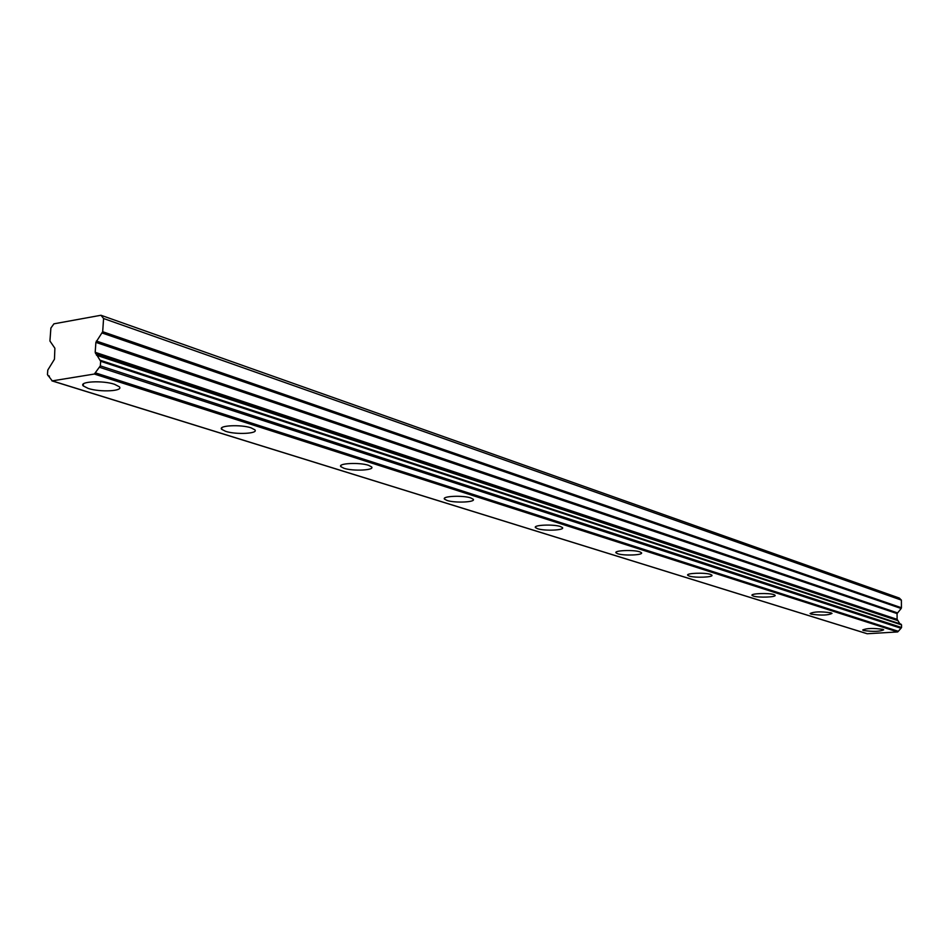 <?xml version="1.0" encoding="UTF-8"?>
<svg xmlns="http://www.w3.org/2000/svg" width="949" height="949" viewBox="0 0 949 949"><rect width="100%" height="100%" fill="white"/><g stroke="black" fill="none" stroke-linecap="round" stroke-linejoin="round"><path stroke-width="1.42" d="M114.532 384.286C102.682 380.205 78.47 381.51 83.275 385.935L88.233 388.438C100.143 392.447 123.916 391.178 119.313 386.753L114.532 384.286M882.795 629.341C873.222 628.001 866.52 628.226 862.688 630.006L863.602 630.504C873.151 631.832 879.842 631.607 883.673 629.828L882.795 629.341M831.004 612.829C820.885 611.358 813.91 611.607 810.09 613.552L811.158 614.133C821.241 615.581 828.204 615.332 832.024 613.386L831.004 612.829M773.862 594.596C768.785 592.769 750.184 593.469 752.059 595.403L753.304 596.067C758.441 597.87 776.851 597.194 775.06 595.248L773.862 594.596M710.481 574.382C704.858 572.377 685.629 573.137 687.728 575.272L689.199 576.055C694.882 578.036 713.897 577.289 711.892 575.153L710.481 574.382M639.792 551.832C633.541 549.613 613.635 550.444 615.996 552.828L617.74 553.753C624.062 555.936 643.719 555.118 641.477 552.745L639.792 551.832M560.456 526.529C553.445 524.05 532.828 524.975 535.485 527.62L537.585 528.723C544.667 531.167 565.023 530.266 562.484 527.608L560.456 526.529M470.775 497.928C462.875 495.141 441.475 496.149 444.512 499.138L447.062 500.467C455.034 503.195 476.137 502.211 473.231 499.233L470.775 497.928M368.592 465.33C359.624 462.199 337.381 463.29 340.869 466.671L344.001 468.296C353.052 471.368 374.95 470.301 371.617 466.92L368.592 465.33M251.082 427.845C240.821 424.286 217.641 425.484 221.722 429.339L225.625 431.332C235.957 434.832 258.757 433.657 254.854 429.814L251.082 427.845M100.333 365.863L94.354 374.036L52.231 380.881L47.45 374.594L47.782 370.086L54.461 359.22L54.888 348.236L49.929 341.011L50.89 328.046L53.939 323.823L100.974 315.258L103.583 318.52L102.682 331.711L95.885 342.364L95.197 352.304L100.641 361.284L100.333 365.863L901.55 627.503L901.538 624.857L100.238 360.264M103.583 318.52L901.384 600.112L899.32 598.06L100.974 315.258M100.641 361.284L901.538 624.857M94.354 374.036L897.647 631.939L867.279 633.742L52.231 380.881M901.384 600.112L901.431 607.751L102.682 331.711M102.195 333.028L901.159 608.499L901.431 607.751M901.159 608.499L897.078 613.588L897.102 619.341L898.015 620.67L96.288 354.499M96.513 355.234L898.015 620.67M898.217 621.12L899.877 623.79M99.455 367.251L900.992 628.262L901.55 627.514M900.992 628.262L898.323 631.299L95.363 372.85M897.647 631.939L898.323 631.299M49.336 376.077L48.126 375.697M897.102 619.341L95.197 352.304M95.885 342.364L897.078 613.588M897.351 612.84L96.371 341.035M897.386 620.041L95.505 353.491M83.417 383.894L83.275 385.935M535.509 526.897L535.485 527.62M444.547 498.201L444.512 499.138M340.928 465.473L340.869 466.671M221.805 427.785L221.722 429.339M100.108 360.205L901.076 624.193M47.996 375.674L49.395 376.112M51.946 380.869L867.078 633.718"/></g></svg>
